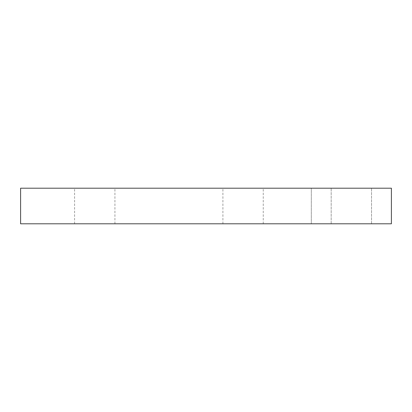 <?xml version="1.0" encoding="UTF-8"?>
<svg xmlns="http://www.w3.org/2000/svg" width="412" height="412" viewBox="0 0 412 412"><rect width="100%" height="100%" fill="white"/><g stroke="black" fill="none" stroke-linecap="round" stroke-linejoin="round"><path stroke-width="0.31" stroke-dasharray="2.06 1.54" d="M94.76 188.202L74.587 188.202L94.76 188.202M94.76 223.798L74.587 223.798L94.76 223.798M243.08 188.202L222.907 188.202L243.08 188.202M243.08 223.798L222.907 223.798L243.08 223.798M351.354 188.202L331.181 188.202L351.354 188.202M351.354 223.798L331.181 223.798L351.354 223.798M391.4 188.202L391.4 223.798L20.6 223.798L20.6 188.202L311.307 188.202L311.307 223.798L311.307 188.202L391.4 188.202M74.587 223.798L74.587 188.202M222.907 223.798L222.907 188.202M331.181 223.798L331.181 188.202L331.181 223.798M371.526 223.798L371.526 188.202L371.526 223.798M263.253 223.798L263.253 188.202M114.933 223.798L114.933 188.202"/><path stroke-width="0.62" d="M391.4 188.202L391.4 223.798L20.6 223.798L20.6 188.202L391.4 188.202"/></g></svg>
